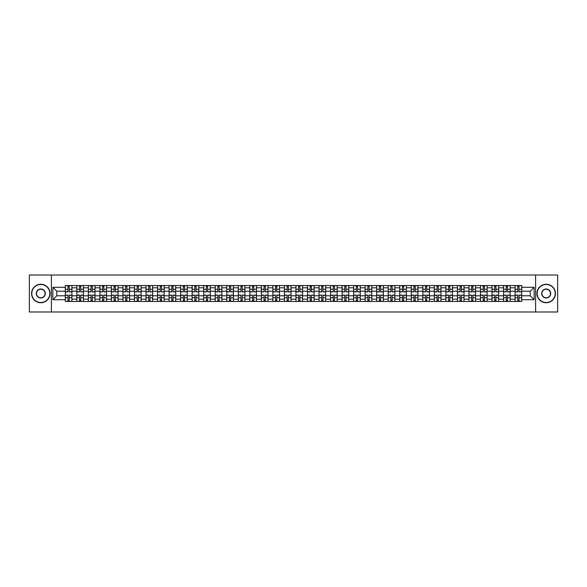 <?xml version="1.0" encoding="UTF-8"?>
<svg xmlns="http://www.w3.org/2000/svg" width="587" height="587" viewBox="0 0 587 587"><rect width="100%" height="100%" fill="white"/><g stroke="black" fill="none" stroke-linecap="round" stroke-linejoin="round"><path stroke-width="0.88" d="M535.615 311.983L557.65 311.983L557.65 275.017L29.35 275.017L29.35 311.983L535.615 311.983L535.615 275.017M76.816 301.447L76.816 287.806L71.937 287.806L71.937 301.447M71.937 287.806L71.937 285.553M76.816 287.806L76.816 285.553M83.464 285.553L83.464 301.447M88.344 301.447L88.344 285.553M94.999 285.553L94.999 301.447M99.878 301.447L99.878 285.553M106.533 285.553L106.533 301.447M111.413 301.447L111.413 285.553M118.068 285.553L118.068 301.447M122.947 301.447L122.947 285.553M129.595 285.553L129.595 301.447M134.474 301.447L134.474 285.553M141.129 285.553L141.129 301.447M146.009 301.447L146.009 285.553M152.664 285.553L152.664 301.447M157.543 301.447L157.543 285.553M164.199 285.553L164.199 301.447M169.078 301.447L169.078 285.553M175.733 285.553L175.733 301.447M180.613 301.447L180.613 285.553M187.26 285.553L187.26 301.447M192.14 301.447L192.14 285.553M198.795 285.553L198.795 301.447M203.674 301.447L203.674 285.553M210.329 285.553L210.329 301.447M215.209 301.447L215.209 285.553M221.864 285.553L221.864 301.447M226.743 301.447L226.743 285.553M233.399 285.553L233.399 301.447M238.278 301.447L238.278 285.553M244.926 285.553L244.926 301.447M249.805 301.447L249.805 285.553M256.46 285.553L256.46 301.447M261.34 301.447L261.34 285.553M267.995 285.553L267.995 301.447M272.874 301.447L272.874 285.553M279.529 285.553L279.529 301.447M284.409 301.447L284.409 285.553M291.064 285.553L291.064 301.447M295.936 301.447L295.936 285.553M302.591 285.553L302.591 301.447M307.471 301.447L307.471 285.553M314.126 285.553L314.126 301.447M319.005 301.447L319.005 285.553M325.66 285.553L325.66 301.447M330.54 301.447L330.54 285.553M337.195 285.553L337.195 301.447M342.074 301.447L342.074 285.553M348.722 285.553L348.722 301.447M353.601 301.447L353.601 285.553M360.257 285.553L360.257 301.447M365.136 301.447L365.136 285.553M371.791 285.553L371.791 301.447M376.671 301.447L376.671 285.553M383.326 285.553L383.326 301.447M388.205 301.447L388.205 285.553M394.86 285.553L394.86 301.447M399.74 301.447L399.74 285.553M406.387 285.553L406.387 301.447M411.267 301.447L411.267 285.553M417.922 285.553L417.922 301.447M422.801 301.447L422.801 285.553M429.457 285.553L429.457 301.447M434.336 301.447L434.336 285.553M440.991 285.553L440.991 301.447M445.871 301.447L445.871 285.553M452.526 285.553L452.526 301.447M457.405 301.447L457.405 285.553M464.053 285.553L464.053 301.447M468.932 301.447L468.932 285.553M475.587 285.553L475.587 301.447M480.467 301.447L480.467 285.553M487.122 285.553L487.122 301.447M492.001 301.447L492.001 285.553M498.657 285.553L498.657 301.447M503.536 301.447L503.536 285.553M510.184 285.553L510.184 301.447M515.063 301.447L515.063 285.553M515.063 295.789L510.184 295.789M503.536 295.789L498.657 295.789M492.001 295.789L487.122 295.789M480.467 295.789L475.587 295.789M468.932 295.789L464.053 295.789M457.405 295.789L452.526 295.789M445.871 295.789L440.991 295.789M434.336 295.789L429.457 295.789M422.801 295.789L417.922 295.789M411.267 295.789L406.387 295.789M399.74 295.789L394.86 295.789M388.205 295.789L383.326 295.789M376.671 295.789L371.791 295.789M365.136 295.789L360.257 295.789M353.601 295.789L348.722 295.789M342.074 295.789L337.195 295.789M330.54 295.789L325.66 295.789M319.005 295.789L314.126 295.789M307.471 295.789L302.591 295.789M295.936 295.789L291.064 295.789M284.409 295.789L279.529 295.789M272.874 295.789L267.995 295.789M261.34 295.789L256.46 295.789M249.805 295.789L244.926 295.789M238.278 295.789L233.399 295.789M226.743 295.789L221.864 295.789M215.209 295.789L210.329 295.789M203.674 295.789L198.795 295.789M192.14 295.789L187.26 295.789M180.613 295.789L175.733 295.789M169.078 295.789L164.199 295.789M157.543 295.789L152.664 295.789M146.009 295.789L141.129 295.789M134.474 295.789L129.595 295.789M122.947 295.789L118.068 295.789M111.413 295.789L106.533 295.789M99.878 295.789L94.999 295.789M88.344 295.789L83.464 295.789M76.816 295.789L71.937 295.789M515.063 291.211L510.184 291.211M503.536 291.211L498.657 291.211M492.001 291.211L487.122 291.211M480.467 291.211L475.587 291.211M468.932 291.211L464.053 291.211M457.405 291.211L452.526 291.211M445.871 291.211L440.991 291.211M434.336 291.211L429.457 291.211M422.801 291.211L417.922 291.211M411.267 291.211L406.387 291.211M399.74 291.211L394.86 291.211M388.205 291.211L383.326 291.211M376.671 291.211L371.791 291.211M365.136 291.211L360.257 291.211M353.601 291.211L348.722 291.211M342.074 291.211L337.195 291.211M330.54 291.211L325.66 291.211M319.005 291.211L314.126 291.211M307.471 291.211L302.591 291.211M295.936 291.211L291.064 291.211M284.409 291.211L279.529 291.211M272.874 291.211L267.995 291.211M261.34 291.211L256.46 291.211M249.805 291.211L244.926 291.211M238.278 291.211L233.399 291.211M226.743 291.211L221.864 291.211M215.209 291.211L210.329 291.211M203.674 291.211L198.795 291.211M192.14 291.211L187.26 291.211M180.613 291.211L175.733 291.211M169.078 291.211L164.199 291.211M157.543 291.211L152.664 291.211M146.009 291.211L141.129 291.211M134.474 291.211L129.595 291.211M122.947 291.211L118.068 291.211M111.413 291.211L106.533 291.211M99.878 291.211L94.999 291.211M88.344 291.211L83.464 291.211M76.816 291.211L71.937 291.211M56.778 295.789L65.282 295.789L65.282 291.211L56.778 291.211L56.778 295.789L52.859 299.708L52.859 287.292L65.282 287.292L65.282 291.211M521.718 291.211L521.718 295.789L530.222 295.789L530.222 291.211L521.718 291.211L521.718 285.553L65.282 285.553L65.282 287.292M521.718 287.292L534.141 287.292L534.141 299.708L521.718 299.708L521.718 295.789M65.282 295.789L65.282 301.447L521.718 301.447L521.718 299.708M65.282 299.708L52.859 299.708M51.385 311.983L51.385 275.017M69.237 300.339L67.975 300.339M67.975 286.661L69.237 286.661M80.771 300.339L79.509 300.339M79.509 286.661L80.771 286.661M92.298 300.339L91.044 300.339M91.044 286.661L92.298 286.661M103.833 300.339L102.578 300.339M102.578 286.661L103.833 286.661M115.368 300.339L114.113 300.339M114.113 286.661L115.368 286.661M126.902 300.339L125.64 300.339M125.64 286.661L126.902 286.661M138.429 300.339L137.175 300.339M137.175 286.661L138.429 286.661M149.964 300.339L148.709 300.339M148.709 286.661L149.964 286.661M161.498 300.339L160.244 300.339M160.244 286.661L161.498 286.661M173.033 300.339L171.778 300.339M171.778 286.661L173.033 286.661M184.567 300.339L183.305 300.339M183.305 286.661L184.567 286.661M196.095 300.339L194.84 300.339M194.84 286.661L196.095 286.661M207.629 300.339L206.375 300.339M206.375 286.661L207.629 286.661M219.164 300.339L217.909 300.339M217.909 286.661L219.164 286.661M230.698 300.339L229.444 300.339M229.444 286.661L230.698 286.661M242.233 300.339L240.971 300.339M240.971 286.661L242.233 286.661M253.76 300.339L252.505 300.339M252.505 286.661L253.76 286.661M265.295 300.339L264.04 300.339M264.04 286.661L265.295 286.661M276.829 300.339L275.574 300.339M275.574 286.661L276.829 286.661M288.364 300.339L287.102 300.339M287.102 286.661L288.364 286.661M299.898 300.339L298.636 300.339M298.636 286.661L299.898 286.661M311.426 300.339L310.171 300.339M310.171 286.661L311.426 286.661M322.96 300.339L321.705 300.339M321.705 286.661L322.96 286.661M334.495 300.339L333.24 300.339M333.24 286.661L334.495 286.661M346.029 300.339L344.767 300.339M344.767 286.661L346.029 286.661M357.556 300.339L356.302 300.339M356.302 286.661L357.556 286.661M369.091 300.339L367.836 300.339M367.836 286.661L369.091 286.661M380.625 300.339L379.371 300.339M379.371 286.661L380.625 286.661M392.16 300.339L390.905 300.339M390.905 286.661L392.16 286.661M403.695 300.339L402.433 300.339M402.433 286.661L403.695 286.661M415.222 300.339L413.967 300.339M413.967 286.661L415.222 286.661M426.756 300.339L425.502 300.339M425.502 286.661L426.756 286.661M438.291 300.339L437.036 300.339M437.036 286.661L438.291 286.661M449.825 300.339L448.571 300.339M448.571 286.661L449.825 286.661M461.36 300.339L460.098 300.339M460.098 286.661L461.36 286.661M472.887 300.339L471.632 300.339M471.632 286.661L472.887 286.661M484.422 300.339L483.167 300.339M483.167 286.661L484.422 286.661M495.956 300.339L494.702 300.339M494.702 286.661L495.956 286.661M507.491 300.339L506.229 300.339M506.229 286.661L507.491 286.661M519.025 300.339L517.763 300.339M517.763 286.661L519.025 286.661M52.859 287.292L56.778 291.211M530.222 295.789L534.141 299.708M530.222 291.211L534.141 287.292M69.237 291.908L69.237 285.627L71.893 285.627L71.893 291.908L69.237 291.908M67.975 286.588L69.237 286.588M67.975 285.627L65.318 285.627L65.318 291.908L67.975 291.908L67.975 285.627L69.237 285.627M67.975 295.092L67.975 301.373L65.318 301.373L65.318 295.092L67.975 295.092M69.237 300.412L67.975 300.412M69.237 301.373L71.893 301.373L71.893 295.092L69.237 295.092L69.237 301.373L67.975 301.373M80.771 291.908L80.771 285.627L83.427 285.627L83.427 291.908L80.771 291.908M79.509 286.588L80.771 286.588M79.509 285.627L76.853 285.627L76.853 291.908L79.509 291.908L79.509 285.627L80.771 285.627M92.298 291.908L92.298 285.627L94.962 285.627L94.962 291.908L92.298 291.908M91.044 286.588L92.298 286.588M91.044 285.627L88.38 285.627L88.38 291.908L91.044 291.908L91.044 285.627L92.298 285.627M103.833 291.908L103.833 285.627L106.496 285.627L106.496 291.908L103.833 291.908M102.578 286.588L103.833 286.588M102.578 285.627L99.915 285.627L99.915 291.908L102.578 291.908L102.578 285.627L103.833 285.627M79.509 295.092L79.509 301.373L76.853 301.373L76.853 295.092L79.509 295.092M80.771 300.412L79.509 300.412M80.771 301.373L83.427 301.373L83.427 295.092L80.771 295.092L80.771 301.373L79.509 301.373M91.044 295.092L91.044 301.373L88.38 301.373L88.38 295.092L91.044 295.092M92.298 300.412L91.044 300.412M92.298 301.373L94.962 301.373L94.962 295.092L92.298 295.092L92.298 301.373L91.044 301.373M102.578 295.092L102.578 301.373L99.915 301.373L99.915 295.092L102.578 295.092M103.833 300.412L102.578 300.412M103.833 301.373L106.496 301.373L106.496 295.092L103.833 295.092L103.833 301.373L102.578 301.373M40.811 302.518A9.018 9.018 0 0 0 49.829 293.5A9.018 9.018 0 0 0 40.811 284.482A9.018 9.018 0 0 0 31.786 293.5A9.018 9.018 0 0 0 40.811 302.518M40.811 284.262A9.238 9.238 0 0 1 50.049 293.5A9.238 9.238 0 0 1 40.811 302.738A9.238 9.238 0 0 1 31.566 293.5A9.238 9.238 0 0 1 40.811 284.262M40.811 298.013A4.513 4.513 0 0 1 36.299 293.5A4.513 4.513 0 0 1 40.811 288.987A4.513 4.513 0 0 1 45.316 293.5A4.513 4.513 0 0 1 40.811 298.013M40.811 289.215A4.285 4.285 0 0 0 36.519 293.5A4.285 4.285 0 0 0 40.811 297.785A4.285 4.285 0 0 0 45.096 293.5A4.285 4.285 0 0 0 40.811 289.215M546.189 302.518A9.018 9.018 0 0 0 555.214 293.5A9.018 9.018 0 0 0 546.189 284.482A9.018 9.018 0 0 0 537.171 293.5A9.018 9.018 0 0 0 546.189 302.518M546.189 284.262A9.238 9.238 0 0 1 555.434 293.5A9.238 9.238 0 0 1 546.189 302.738A9.238 9.238 0 0 1 536.951 293.5A9.238 9.238 0 0 1 546.189 284.262M546.189 298.013A4.513 4.513 0 0 1 541.684 293.5A4.513 4.513 0 0 1 546.189 288.987A4.513 4.513 0 0 1 550.701 293.5A4.513 4.513 0 0 1 546.189 298.013M546.189 289.215A4.285 4.285 0 0 0 541.904 293.5A4.285 4.285 0 0 0 546.189 297.785A4.285 4.285 0 0 0 550.481 293.5A4.285 4.285 0 0 0 546.189 289.215M115.368 291.908L115.368 285.627L118.031 285.627L118.031 291.908L115.368 291.908M114.113 286.588L115.368 286.588M114.113 285.627L111.449 285.627L111.449 291.908L114.113 291.908L114.113 285.627L115.368 285.627M126.902 291.908L126.902 285.627L129.558 285.627L129.558 291.908L126.902 291.908M125.64 286.588L126.902 286.588M125.64 285.627L122.984 285.627L122.984 291.908L125.64 291.908L125.64 285.627L126.902 285.627M114.113 295.092L114.113 301.373L111.449 301.373L111.449 295.092L114.113 295.092M115.368 300.412L114.113 300.412M115.368 301.373L118.031 301.373L118.031 295.092L115.368 295.092L115.368 301.373L114.113 301.373M125.64 295.092L125.64 301.373L122.984 301.373L122.984 295.092L125.64 295.092M126.902 300.412L125.64 300.412M126.902 301.373L129.558 301.373L129.558 295.092L126.902 295.092L126.902 301.373L125.64 301.373M138.429 291.908L138.429 285.627L141.093 285.627L141.093 291.908L138.429 291.908M137.175 286.588L138.429 286.588M137.175 285.627L134.511 285.627L134.511 291.908L137.175 291.908L137.175 285.627L138.429 285.627M149.964 291.908L149.964 285.627L152.627 285.627L152.627 291.908L149.964 291.908M148.709 286.588L149.964 286.588M148.709 285.627L146.046 285.627L146.046 291.908L148.709 291.908L148.709 285.627L149.964 285.627M161.498 291.908L161.498 285.627L164.162 285.627L164.162 291.908L161.498 291.908M160.244 286.588L161.498 286.588M160.244 285.627L157.58 285.627L157.58 291.908L160.244 291.908L160.244 285.627L161.498 285.627M173.033 291.908L173.033 285.627L175.696 285.627L175.696 291.908L173.033 291.908M171.778 286.588L173.033 286.588M171.778 285.627L169.115 285.627L169.115 291.908L171.778 291.908L171.778 285.627L173.033 285.627M184.567 291.908L184.567 285.627L187.224 285.627L187.224 291.908L184.567 291.908M183.305 286.588L184.567 286.588M183.305 285.627L180.649 285.627L180.649 291.908L183.305 291.908L183.305 285.627L184.567 285.627M196.095 291.908L196.095 285.627L198.758 285.627L198.758 291.908L196.095 291.908M194.84 286.588L196.095 286.588M194.84 285.627L192.176 285.627L192.176 291.908L194.84 291.908L194.84 285.627L196.095 285.627M207.629 291.908L207.629 285.627L210.293 285.627L210.293 291.908L207.629 291.908M206.375 286.588L207.629 286.588M206.375 285.627L203.711 285.627L203.711 291.908L206.375 291.908L206.375 285.627L207.629 285.627M219.164 291.908L219.164 285.627L221.827 285.627L221.827 291.908L219.164 291.908M217.909 286.588L219.164 286.588M217.909 285.627L215.246 285.627L215.246 291.908L217.909 291.908L217.909 285.627L219.164 285.627M137.175 295.092L137.175 301.373L134.511 301.373L134.511 295.092L137.175 295.092M138.429 300.412L137.175 300.412M138.429 301.373L141.093 301.373L141.093 295.092L138.429 295.092L138.429 301.373L137.175 301.373M148.709 295.092L148.709 301.373L146.046 301.373L146.046 295.092L148.709 295.092M149.964 300.412L148.709 300.412M149.964 301.373L152.627 301.373L152.627 295.092L149.964 295.092L149.964 301.373L148.709 301.373M160.244 295.092L160.244 301.373L157.58 301.373L157.58 295.092L160.244 295.092M161.498 300.412L160.244 300.412M161.498 301.373L164.162 301.373L164.162 295.092L161.498 295.092L161.498 301.373L160.244 301.373M171.778 295.092L171.778 301.373L169.115 301.373L169.115 295.092L171.778 295.092M173.033 300.412L171.778 300.412M173.033 301.373L175.696 301.373L175.696 295.092L173.033 295.092L173.033 301.373L171.778 301.373M183.305 295.092L183.305 301.373L180.649 301.373L180.649 295.092L183.305 295.092M184.567 300.412L183.305 300.412M184.567 301.373L187.224 301.373L187.224 295.092L184.567 295.092L184.567 301.373L183.305 301.373M194.84 295.092L194.84 301.373L192.176 301.373L192.176 295.092L194.84 295.092M196.095 300.412L194.84 300.412M196.095 301.373L198.758 301.373L198.758 295.092L196.095 295.092L196.095 301.373L194.84 301.373M206.375 295.092L206.375 301.373L203.711 301.373L203.711 295.092L206.375 295.092M207.629 300.412L206.375 300.412M207.629 301.373L210.293 301.373L210.293 295.092L207.629 295.092L207.629 301.373L206.375 301.373M217.909 295.092L217.909 301.373L215.246 301.373L215.246 295.092L217.909 295.092M219.164 300.412L217.909 300.412M219.164 301.373L221.827 301.373L221.827 295.092L219.164 295.092L219.164 301.373L217.909 301.373M230.698 291.908L230.698 285.627L233.362 285.627L233.362 291.908L230.698 291.908M229.444 286.588L230.698 286.588M229.444 285.627L226.78 285.627L226.78 291.908L229.444 291.908L229.444 285.627L230.698 285.627M242.233 291.908L242.233 285.627L244.889 285.627L244.889 291.908L242.233 291.908M240.971 286.588L242.233 286.588M240.971 285.627L238.315 285.627L238.315 291.908L240.971 291.908L240.971 285.627L242.233 285.627M253.76 291.908L253.76 285.627L256.424 285.627L256.424 291.908L253.76 291.908M252.505 286.588L253.76 286.588M252.505 285.627L249.842 285.627L249.842 291.908L252.505 291.908L252.505 285.627L253.76 285.627M265.295 291.908L265.295 285.627L267.958 285.627L267.958 291.908L265.295 291.908M264.04 286.588L265.295 286.588M264.04 285.627L261.376 285.627L261.376 291.908L264.04 291.908L264.04 285.627L265.295 285.627M276.829 291.908L276.829 285.627L279.493 285.627L279.493 291.908L276.829 291.908M275.574 286.588L276.829 286.588M275.574 285.627L272.911 285.627L272.911 291.908L275.574 291.908L275.574 285.627L276.829 285.627M288.364 291.908L288.364 285.627L291.02 285.627L291.02 291.908L288.364 291.908M287.102 286.588L288.364 286.588M287.102 285.627L284.446 285.627L284.446 291.908L287.102 291.908L287.102 285.627L288.364 285.627M299.898 291.908L299.898 285.627L302.554 285.627L302.554 291.908L299.898 291.908M298.636 286.588L299.898 286.588M298.636 285.627L295.98 285.627L295.98 291.908L298.636 291.908L298.636 285.627L299.898 285.627M311.426 291.908L311.426 285.627L314.089 285.627L314.089 291.908L311.426 291.908M310.171 286.588L311.426 286.588M310.171 285.627L307.507 285.627L307.507 291.908L310.171 291.908L310.171 285.627L311.426 285.627M322.96 291.908L322.96 285.627L325.624 285.627L325.624 291.908L322.96 291.908M321.705 286.588L322.96 286.588M321.705 285.627L319.042 285.627L319.042 291.908L321.705 291.908L321.705 285.627L322.96 285.627M334.495 291.908L334.495 285.627L337.158 285.627L337.158 291.908L334.495 291.908M333.24 286.588L334.495 286.588M333.24 285.627L330.576 285.627L330.576 291.908L333.24 291.908L333.24 285.627L334.495 285.627M346.029 291.908L346.029 285.627L348.685 285.627L348.685 291.908L346.029 291.908M344.767 286.588L346.029 286.588M344.767 285.627L342.111 285.627L342.111 291.908L344.767 291.908L344.767 285.627L346.029 285.627M357.556 291.908L357.556 285.627L360.22 285.627L360.22 291.908L357.556 291.908M356.302 286.588L357.556 286.588M356.302 285.627L353.638 285.627L353.638 291.908L356.302 291.908L356.302 285.627L357.556 285.627M369.091 291.908L369.091 285.627L371.754 285.627L371.754 291.908L369.091 291.908M367.836 286.588L369.091 286.588M367.836 285.627L365.173 285.627L365.173 291.908L367.836 291.908L367.836 285.627L369.091 285.627M380.625 291.908L380.625 285.627L383.289 285.627L383.289 291.908L380.625 291.908M379.371 286.588L380.625 286.588M379.371 285.627L376.707 285.627L376.707 291.908L379.371 291.908L379.371 285.627L380.625 285.627M392.16 291.908L392.16 285.627L394.824 285.627L394.824 291.908L392.16 291.908M390.905 286.588L392.16 286.588M390.905 285.627L388.242 285.627L388.242 291.908L390.905 291.908L390.905 285.627L392.16 285.627M229.444 295.092L229.444 301.373L226.78 301.373L226.78 295.092L229.444 295.092M230.698 300.412L229.444 300.412M230.698 301.373L233.362 301.373L233.362 295.092L230.698 295.092L230.698 301.373L229.444 301.373M240.971 295.092L240.971 301.373L238.315 301.373L238.315 295.092L240.971 295.092M242.233 300.412L240.971 300.412M242.233 301.373L244.889 301.373L244.889 295.092L242.233 295.092L242.233 301.373L240.971 301.373M252.505 295.092L252.505 301.373L249.842 301.373L249.842 295.092L252.505 295.092M253.76 300.412L252.505 300.412M253.76 301.373L256.424 301.373L256.424 295.092L253.76 295.092L253.76 301.373L252.505 301.373M264.04 295.092L264.04 301.373L261.376 301.373L261.376 295.092L264.04 295.092M265.295 300.412L264.04 300.412M265.295 301.373L267.958 301.373L267.958 295.092L265.295 295.092L265.295 301.373L264.04 301.373M275.574 295.092L275.574 301.373L272.911 301.373L272.911 295.092L275.574 295.092M276.829 300.412L275.574 300.412M276.829 301.373L279.493 301.373L279.493 295.092L276.829 295.092L276.829 301.373L275.574 301.373M287.102 295.092L287.102 301.373L284.446 301.373L284.446 295.092L287.102 295.092M288.364 300.412L287.102 300.412M288.364 301.373L291.02 301.373L291.02 295.092L288.364 295.092L288.364 301.373L287.102 301.373M298.636 295.092L298.636 301.373L295.98 301.373L295.98 295.092L298.636 295.092M299.898 300.412L298.636 300.412M299.898 301.373L302.554 301.373L302.554 295.092L299.898 295.092L299.898 301.373L298.636 301.373M310.171 295.092L310.171 301.373L307.507 301.373L307.507 295.092L310.171 295.092M311.426 300.412L310.171 300.412M311.426 301.373L314.089 301.373L314.089 295.092L311.426 295.092L311.426 301.373L310.171 301.373M321.705 295.092L321.705 301.373L319.042 301.373L319.042 295.092L321.705 295.092M322.96 300.412L321.705 300.412M322.96 301.373L325.624 301.373L325.624 295.092L322.96 295.092L322.96 301.373L321.705 301.373M333.24 295.092L333.24 301.373L330.576 301.373L330.576 295.092L333.24 295.092M334.495 300.412L333.24 300.412M334.495 301.373L337.158 301.373L337.158 295.092L334.495 295.092L334.495 301.373L333.24 301.373M344.767 295.092L344.767 301.373L342.111 301.373L342.111 295.092L344.767 295.092M346.029 300.412L344.767 300.412M346.029 301.373L348.685 301.373L348.685 295.092L346.029 295.092L346.029 301.373L344.767 301.373M356.302 295.092L356.302 301.373L353.638 301.373L353.638 295.092L356.302 295.092M357.556 300.412L356.302 300.412M357.556 301.373L360.22 301.373L360.22 295.092L357.556 295.092L357.556 301.373L356.302 301.373M367.836 295.092L367.836 301.373L365.173 301.373L365.173 295.092L367.836 295.092M369.091 300.412L367.836 300.412M369.091 301.373L371.754 301.373L371.754 295.092L369.091 295.092L369.091 301.373L367.836 301.373M379.371 295.092L379.371 301.373L376.707 301.373L376.707 295.092L379.371 295.092M380.625 300.412L379.371 300.412M380.625 301.373L383.289 301.373L383.289 295.092L380.625 295.092L380.625 301.373L379.371 301.373M390.905 295.092L390.905 301.373L388.242 301.373L388.242 295.092L390.905 295.092M392.16 300.412L390.905 300.412M392.16 301.373L394.824 301.373L394.824 295.092L392.16 295.092L392.16 301.373L390.905 301.373M403.695 291.908L403.695 285.627L406.351 285.627L406.351 291.908L403.695 291.908M402.433 286.588L403.695 286.588M402.433 285.627L399.776 285.627L399.776 291.908L402.433 291.908L402.433 285.627L403.695 285.627M402.433 295.092L402.433 301.373L399.776 301.373L399.776 295.092L402.433 295.092M403.695 300.412L402.433 300.412M403.695 301.373L406.351 301.373L406.351 295.092L403.695 295.092L403.695 301.373L402.433 301.373M415.222 291.908L415.222 285.627L417.885 285.627L417.885 291.908L415.222 291.908M413.967 286.588L415.222 286.588M413.967 285.627L411.304 285.627L411.304 291.908L413.967 291.908L413.967 285.627L415.222 285.627M413.967 295.092L413.967 301.373L411.304 301.373L411.304 295.092L413.967 295.092M415.222 300.412L413.967 300.412M415.222 301.373L417.885 301.373L417.885 295.092L415.222 295.092L415.222 301.373L413.967 301.373M426.756 291.908L426.756 285.627L429.42 285.627L429.42 291.908L426.756 291.908M425.502 286.588L426.756 286.588M425.502 285.627L422.838 285.627L422.838 291.908L425.502 291.908L425.502 285.627L426.756 285.627M425.502 295.092L425.502 301.373L422.838 301.373L422.838 295.092L425.502 295.092M426.756 300.412L425.502 300.412M426.756 301.373L429.42 301.373L429.42 295.092L426.756 295.092L426.756 301.373L425.502 301.373M438.291 291.908L438.291 285.627L440.954 285.627L440.954 291.908L438.291 291.908M437.036 286.588L438.291 286.588M437.036 285.627L434.373 285.627L434.373 291.908L437.036 291.908L437.036 285.627L438.291 285.627M437.036 295.092L437.036 301.373L434.373 301.373L434.373 295.092L437.036 295.092M438.291 300.412L437.036 300.412M438.291 301.373L440.954 301.373L440.954 295.092L438.291 295.092L438.291 301.373L437.036 301.373M449.825 291.908L449.825 285.627L452.489 285.627L452.489 291.908L449.825 291.908M448.571 286.588L449.825 286.588M448.571 285.627L445.907 285.627L445.907 291.908L448.571 291.908L448.571 285.627L449.825 285.627M448.571 295.092L448.571 301.373L445.907 301.373L445.907 295.092L448.571 295.092M449.825 300.412L448.571 300.412M449.825 301.373L452.489 301.373L452.489 295.092L449.825 295.092L449.825 301.373L448.571 301.373M461.36 291.908L461.36 285.627L464.016 285.627L464.016 291.908L461.36 291.908M460.098 286.588L461.36 286.588M460.098 285.627L457.442 285.627L457.442 291.908L460.098 291.908L460.098 285.627L461.36 285.627M460.098 295.092L460.098 301.373L457.442 301.373L457.442 295.092L460.098 295.092M461.36 300.412L460.098 300.412M461.36 301.373L464.016 301.373L464.016 295.092L461.36 295.092L461.36 301.373L460.098 301.373M472.887 291.908L472.887 285.627L475.551 285.627L475.551 291.908L472.887 291.908M471.632 286.588L472.887 286.588M471.632 285.627L468.969 285.627L468.969 291.908L471.632 291.908L471.632 285.627L472.887 285.627M471.632 295.092L471.632 301.373L468.969 301.373L468.969 295.092L471.632 295.092M472.887 300.412L471.632 300.412M472.887 301.373L475.551 301.373L475.551 295.092L472.887 295.092L472.887 301.373L471.632 301.373M484.422 291.908L484.422 285.627L487.085 285.627L487.085 291.908L484.422 291.908M483.167 286.588L484.422 286.588M483.167 285.627L480.504 285.627L480.504 291.908L483.167 291.908L483.167 285.627L484.422 285.627M483.167 295.092L483.167 301.373L480.504 301.373L480.504 295.092L483.167 295.092M484.422 300.412L483.167 300.412M484.422 301.373L487.085 301.373L487.085 295.092L484.422 295.092L484.422 301.373L483.167 301.373M495.956 291.908L495.956 285.627L498.62 285.627L498.62 291.908L495.956 291.908M494.702 286.588L495.956 286.588M494.702 285.627L492.038 285.627L492.038 291.908L494.702 291.908L494.702 285.627L495.956 285.627M494.702 295.092L494.702 301.373L492.038 301.373L492.038 295.092L494.702 295.092M495.956 300.412L494.702 300.412M495.956 301.373L498.62 301.373L498.62 295.092L495.956 295.092L495.956 301.373L494.702 301.373M507.491 291.908L507.491 285.627L510.147 285.627L510.147 291.908L507.491 291.908M506.229 286.588L507.491 286.588M506.229 285.627L503.573 285.627L503.573 291.908L506.229 291.908L506.229 285.627L507.491 285.627M506.229 295.092L506.229 301.373L503.573 301.373L503.573 295.092L506.229 295.092M507.491 300.412L506.229 300.412M507.491 301.373L510.147 301.373L510.147 295.092L507.491 295.092L507.491 301.373L506.229 301.373M519.025 291.908L519.025 285.627L521.682 285.627L521.682 291.908L519.025 291.908M517.763 286.588L519.025 286.588M517.763 285.627L515.107 285.627L515.107 291.908L517.763 291.908L517.763 285.627L519.025 285.627M517.763 295.092L517.763 301.373L515.107 301.373L515.107 295.092L517.763 295.092M519.025 300.412L517.763 300.412M519.025 301.373L521.682 301.373L521.682 295.092L519.025 295.092L519.025 301.373L517.763 301.373M503.536 287.806L498.657 287.806M492.001 287.806L487.122 287.806M480.467 287.806L475.587 287.806M468.932 287.806L464.053 287.806M457.405 287.806L452.526 287.806M445.871 287.806L440.991 287.806M434.336 287.806L429.457 287.806M422.801 287.806L417.922 287.806M411.267 287.806L406.387 287.806M399.74 287.806L394.86 287.806M388.205 287.806L383.326 287.806M376.671 287.806L371.791 287.806M365.136 287.806L360.257 287.806M353.601 287.806L348.722 287.806M342.074 287.806L337.195 287.806M330.54 287.806L325.66 287.806M319.005 287.806L314.126 287.806M307.471 287.806L302.591 287.806M295.936 287.806L291.064 287.806M284.409 287.806L279.529 287.806M272.874 287.806L267.995 287.806M261.34 287.806L256.46 287.806M249.805 287.806L244.926 287.806M238.278 287.806L233.399 287.806M226.743 287.806L221.864 287.806M215.209 287.806L210.329 287.806M203.674 287.806L198.795 287.806M192.14 287.806L187.26 287.806M180.613 287.806L175.733 287.806M169.078 287.806L164.199 287.806M157.543 287.806L152.664 287.806M146.009 287.806L141.129 287.806M134.474 287.806L129.595 287.806M122.947 287.806L118.068 287.806M111.413 287.806L106.533 287.806M99.878 287.806L94.999 287.806M88.344 287.806L83.464 287.806M515.063 287.806L510.184 287.806M503.536 299.194L498.657 299.194M492.001 299.194L487.122 299.194M480.467 299.194L475.587 299.194M468.932 299.194L464.053 299.194M457.405 299.194L452.526 299.194M445.871 299.194L440.991 299.194M434.336 299.194L429.457 299.194M422.801 299.194L417.922 299.194M411.267 299.194L406.387 299.194M399.74 299.194L394.86 299.194M388.205 299.194L383.326 299.194M376.671 299.194L371.791 299.194M365.136 299.194L360.257 299.194M353.601 299.194L348.722 299.194M342.074 299.194L337.195 299.194M330.54 299.194L325.66 299.194M319.005 299.194L314.126 299.194M307.471 299.194L302.591 299.194M295.936 299.194L291.064 299.194M284.409 299.194L279.529 299.194M272.874 299.194L267.995 299.194M261.34 299.194L256.46 299.194M249.805 299.194L244.926 299.194M238.278 299.194L233.399 299.194M226.743 299.194L221.864 299.194M215.209 299.194L210.329 299.194M203.674 299.194L198.795 299.194M192.14 299.194L187.26 299.194M180.613 299.194L175.733 299.194M169.078 299.194L164.199 299.194M157.543 299.194L152.664 299.194M146.009 299.194L141.129 299.194M134.474 299.194L129.595 299.194M122.947 299.194L118.068 299.194M111.413 299.194L106.533 299.194M99.878 299.194L94.999 299.194M88.344 299.194L83.464 299.194M76.816 299.194L71.937 299.194M515.063 299.194L510.184 299.194M69.237 291.754L71.893 291.754M69.237 289.259L71.893 289.259M65.318 291.754L67.975 291.754M65.318 289.259L67.975 289.259M67.975 295.246L65.318 295.246M67.975 297.741L65.318 297.741M71.893 295.246L69.237 295.246M71.893 297.741L69.237 297.741M80.771 291.754L83.427 291.754M80.771 289.259L83.427 289.259M76.853 291.754L79.509 291.754M76.853 289.259L79.509 289.259M92.298 291.754L94.962 291.754M92.298 289.259L94.962 289.259M88.38 291.754L91.044 291.754M88.38 289.259L91.044 289.259M103.833 291.754L106.496 291.754M103.833 289.259L106.496 289.259M99.915 291.754L102.578 291.754M99.915 289.259L102.578 289.259M79.509 295.246L76.853 295.246M79.509 297.741L76.853 297.741M83.427 295.246L80.771 295.246M83.427 297.741L80.771 297.741M91.044 295.246L88.38 295.246M91.044 297.741L88.38 297.741M94.962 295.246L92.298 295.246M94.962 297.741L92.298 297.741M102.578 295.246L99.915 295.246M102.578 297.741L99.915 297.741M106.496 295.246L103.833 295.246M106.496 297.741L103.833 297.741M115.368 291.754L118.031 291.754M115.368 289.259L118.031 289.259M111.449 291.754L114.113 291.754M111.449 289.259L114.113 289.259M126.902 291.754L129.558 291.754M126.902 289.259L129.558 289.259M122.984 291.754L125.64 291.754M122.984 289.259L125.64 289.259M114.113 295.246L111.449 295.246M114.113 297.741L111.449 297.741M118.031 295.246L115.368 295.246M118.031 297.741L115.368 297.741M125.64 295.246L122.984 295.246M125.64 297.741L122.984 297.741M129.558 295.246L126.902 295.246M129.558 297.741L126.902 297.741M138.429 291.754L141.093 291.754M138.429 289.259L141.093 289.259M134.511 291.754L137.175 291.754M134.511 289.259L137.175 289.259M149.964 291.754L152.627 291.754M149.964 289.259L152.627 289.259M146.046 291.754L148.709 291.754M146.046 289.259L148.709 289.259M161.498 291.754L164.162 291.754M161.498 289.259L164.162 289.259M157.58 291.754L160.244 291.754M157.58 289.259L160.244 289.259M173.033 291.754L175.696 291.754M173.033 289.259L175.696 289.259M169.115 291.754L171.778 291.754M169.115 289.259L171.778 289.259M184.567 291.754L187.224 291.754M184.567 289.259L187.224 289.259M180.649 291.754L183.305 291.754M180.649 289.259L183.305 289.259M196.095 291.754L198.758 291.754M196.095 289.259L198.758 289.259M192.176 291.754L194.84 291.754M192.176 289.259L194.84 289.259M207.629 291.754L210.293 291.754M207.629 289.259L210.293 289.259M203.711 291.754L206.375 291.754M203.711 289.259L206.375 289.259M219.164 291.754L221.827 291.754M219.164 289.259L221.827 289.259M215.246 291.754L217.909 291.754M215.246 289.259L217.909 289.259M137.175 295.246L134.511 295.246M137.175 297.741L134.511 297.741M141.093 295.246L138.429 295.246M141.093 297.741L138.429 297.741M148.709 295.246L146.046 295.246M148.709 297.741L146.046 297.741M152.627 295.246L149.964 295.246M152.627 297.741L149.964 297.741M160.244 295.246L157.58 295.246M160.244 297.741L157.58 297.741M164.162 295.246L161.498 295.246M164.162 297.741L161.498 297.741M171.778 295.246L169.115 295.246M171.778 297.741L169.115 297.741M175.696 295.246L173.033 295.246M175.696 297.741L173.033 297.741M183.305 295.246L180.649 295.246M183.305 297.741L180.649 297.741M187.224 295.246L184.567 295.246M187.224 297.741L184.567 297.741M194.84 295.246L192.176 295.246M194.84 297.741L192.176 297.741M198.758 295.246L196.095 295.246M198.758 297.741L196.095 297.741M206.375 295.246L203.711 295.246M206.375 297.741L203.711 297.741M210.293 295.246L207.629 295.246M210.293 297.741L207.629 297.741M217.909 295.246L215.246 295.246M217.909 297.741L215.246 297.741M221.827 295.246L219.164 295.246M221.827 297.741L219.164 297.741M230.698 291.754L233.362 291.754M230.698 289.259L233.362 289.259M226.78 291.754L229.444 291.754M226.78 289.259L229.444 289.259M242.233 291.754L244.889 291.754M242.233 289.259L244.889 289.259M238.315 291.754L240.971 291.754M238.315 289.259L240.971 289.259M253.76 291.754L256.424 291.754M253.76 289.259L256.424 289.259M249.842 291.754L252.505 291.754M249.842 289.259L252.505 289.259M265.295 291.754L267.958 291.754M265.295 289.259L267.958 289.259M261.376 291.754L264.04 291.754M261.376 289.259L264.04 289.259M276.829 291.754L279.493 291.754M276.829 289.259L279.493 289.259M272.911 291.754L275.574 291.754M272.911 289.259L275.574 289.259M288.364 291.754L291.02 291.754M288.364 289.259L291.02 289.259M284.446 291.754L287.102 291.754M284.446 289.259L287.102 289.259M299.898 291.754L302.554 291.754M299.898 289.259L302.554 289.259M295.98 291.754L298.636 291.754M295.98 289.259L298.636 289.259M311.426 291.754L314.089 291.754M311.426 289.259L314.089 289.259M307.507 291.754L310.171 291.754M307.507 289.259L310.171 289.259M322.96 291.754L325.624 291.754M322.96 289.259L325.624 289.259M319.042 291.754L321.705 291.754M319.042 289.259L321.705 289.259M334.495 291.754L337.158 291.754M334.495 289.259L337.158 289.259M330.576 291.754L333.24 291.754M330.576 289.259L333.24 289.259M346.029 291.754L348.685 291.754M346.029 289.259L348.685 289.259M342.111 291.754L344.767 291.754M342.111 289.259L344.767 289.259M357.556 291.754L360.22 291.754M357.556 289.259L360.22 289.259M353.638 291.754L356.302 291.754M353.638 289.259L356.302 289.259M369.091 291.754L371.754 291.754M369.091 289.259L371.754 289.259M365.173 291.754L367.836 291.754M365.173 289.259L367.836 289.259M380.625 291.754L383.289 291.754M380.625 289.259L383.289 289.259M376.707 291.754L379.371 291.754M376.707 289.259L379.371 289.259M392.16 291.754L394.824 291.754M392.16 289.259L394.824 289.259M388.242 291.754L390.905 291.754M388.242 289.259L390.905 289.259M229.444 295.246L226.78 295.246M229.444 297.741L226.78 297.741M233.362 295.246L230.698 295.246M233.362 297.741L230.698 297.741M240.971 295.246L238.315 295.246M240.971 297.741L238.315 297.741M244.889 295.246L242.233 295.246M244.889 297.741L242.233 297.741M252.505 295.246L249.842 295.246M252.505 297.741L249.842 297.741M256.424 295.246L253.76 295.246M256.424 297.741L253.76 297.741M264.04 295.246L261.376 295.246M264.04 297.741L261.376 297.741M267.958 295.246L265.295 295.246M267.958 297.741L265.295 297.741M275.574 295.246L272.911 295.246M275.574 297.741L272.911 297.741M279.493 295.246L276.829 295.246M279.493 297.741L276.829 297.741M287.102 295.246L284.446 295.246M287.102 297.741L284.446 297.741M291.02 295.246L288.364 295.246M291.02 297.741L288.364 297.741M298.636 295.246L295.98 295.246M298.636 297.741L295.98 297.741M302.554 295.246L299.898 295.246M302.554 297.741L299.898 297.741M310.171 295.246L307.507 295.246M310.171 297.741L307.507 297.741M314.089 295.246L311.426 295.246M314.089 297.741L311.426 297.741M321.705 295.246L319.042 295.246M321.705 297.741L319.042 297.741M325.624 295.246L322.96 295.246M325.624 297.741L322.96 297.741M333.24 295.246L330.576 295.246M333.24 297.741L330.576 297.741M337.158 295.246L334.495 295.246M337.158 297.741L334.495 297.741M344.767 295.246L342.111 295.246M344.767 297.741L342.111 297.741M348.685 295.246L346.029 295.246M348.685 297.741L346.029 297.741M356.302 295.246L353.638 295.246M356.302 297.741L353.638 297.741M360.22 295.246L357.556 295.246M360.22 297.741L357.556 297.741M367.836 295.246L365.173 295.246M367.836 297.741L365.173 297.741M371.754 295.246L369.091 295.246M371.754 297.741L369.091 297.741M379.371 295.246L376.707 295.246M379.371 297.741L376.707 297.741M383.289 295.246L380.625 295.246M383.289 297.741L380.625 297.741M390.905 295.246L388.242 295.246M390.905 297.741L388.242 297.741M394.824 295.246L392.16 295.246M394.824 297.741L392.16 297.741M403.695 291.754L406.351 291.754M403.695 289.259L406.351 289.259M399.776 291.754L402.433 291.754M399.776 289.259L402.433 289.259M402.433 295.246L399.776 295.246M402.433 297.741L399.776 297.741M406.351 295.246L403.695 295.246M406.351 297.741L403.695 297.741M415.222 291.754L417.885 291.754M415.222 289.259L417.885 289.259M411.304 291.754L413.967 291.754M411.304 289.259L413.967 289.259M413.967 295.246L411.304 295.246M413.967 297.741L411.304 297.741M417.885 295.246L415.222 295.246M417.885 297.741L415.222 297.741M426.756 291.754L429.42 291.754M426.756 289.259L429.42 289.259M422.838 291.754L425.502 291.754M422.838 289.259L425.502 289.259M425.502 295.246L422.838 295.246M425.502 297.741L422.838 297.741M429.42 295.246L426.756 295.246M429.42 297.741L426.756 297.741M438.291 291.754L440.954 291.754M438.291 289.259L440.954 289.259M434.373 291.754L437.036 291.754M434.373 289.259L437.036 289.259M437.036 295.246L434.373 295.246M437.036 297.741L434.373 297.741M440.954 295.246L438.291 295.246M440.954 297.741L438.291 297.741M449.825 291.754L452.489 291.754M449.825 289.259L452.489 289.259M445.907 291.754L448.571 291.754M445.907 289.259L448.571 289.259M448.571 295.246L445.907 295.246M448.571 297.741L445.907 297.741M452.489 295.246L449.825 295.246M452.489 297.741L449.825 297.741M461.36 291.754L464.016 291.754M461.36 289.259L464.016 289.259M457.442 291.754L460.098 291.754M457.442 289.259L460.098 289.259M460.098 295.246L457.442 295.246M460.098 297.741L457.442 297.741M464.016 295.246L461.36 295.246M464.016 297.741L461.36 297.741M472.887 291.754L475.551 291.754M472.887 289.259L475.551 289.259M468.969 291.754L471.632 291.754M468.969 289.259L471.632 289.259M471.632 295.246L468.969 295.246M471.632 297.741L468.969 297.741M475.551 295.246L472.887 295.246M475.551 297.741L472.887 297.741M484.422 291.754L487.085 291.754M484.422 289.259L487.085 289.259M480.504 291.754L483.167 291.754M480.504 289.259L483.167 289.259M483.167 295.246L480.504 295.246M483.167 297.741L480.504 297.741M487.085 295.246L484.422 295.246M487.085 297.741L484.422 297.741M495.956 291.754L498.62 291.754M495.956 289.259L498.62 289.259M492.038 291.754L494.702 291.754M492.038 289.259L494.702 289.259M494.702 295.246L492.038 295.246M494.702 297.741L492.038 297.741M498.62 295.246L495.956 295.246M498.62 297.741L495.956 297.741M507.491 291.754L510.147 291.754M507.491 289.259L510.147 289.259M503.573 291.754L506.229 291.754M503.573 289.259L506.229 289.259M506.229 295.246L503.573 295.246M506.229 297.741L503.573 297.741M510.147 295.246L507.491 295.246M510.147 297.741L507.491 297.741M519.025 291.754L521.682 291.754M519.025 289.259L521.682 289.259M515.107 291.754L517.763 291.754M515.107 289.259L517.763 289.259M517.763 295.246L515.107 295.246M517.763 297.741L515.107 297.741M521.682 295.246L519.025 295.246M521.682 297.741L519.025 297.741"/></g></svg>
